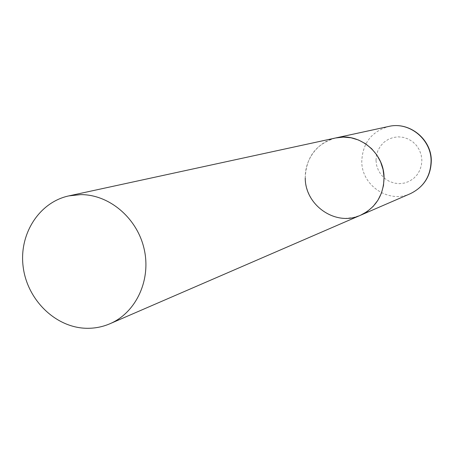 <?xml version="1.0" encoding="UTF-8"?>
<svg xmlns="http://www.w3.org/2000/svg" width="454" height="454" viewBox="0 0 454 454"><rect width="100%" height="100%" fill="white"/><g stroke="black" fill="none" stroke-linecap="round" stroke-linejoin="round"><path stroke-width="0.34" stroke-dasharray="2.27 1.7" d="M305.247 177.968C306.064 157.09 316.222 143.753 335.727 137.954C316.495 142.045 303.011 161.885 305.536 181.878C307.857 201.894 325.683 218.34 345.324 218.346L353.116 217.579L360.578 215.23M410.365 193.676C388.834 203.852 361.526 185.499 361.781 161.386C362.576 143.18 371.559 131.535 388.743 126.445M375.991 160.461L376.445 155.268L378.017 150.325L380.628 145.87L384.158 142.125L388.431 139.287L393.232 137.5L398.323 136.847L403.453 137.375L408.356 139.06L412.788 141.813L416.522 145.501L419.371 149.939L421.181 154.899L421.868 160.126L421.391 165.364L419.78 170.341L417.113 174.801L413.537 178.53L409.23 181.333L404.406 183.076L399.316 183.671L394.214 183.104L389.35 181.39L384.964 178.626L381.281 174.955L378.471 170.551L376.678 165.642L375.991 160.461"/><path stroke-width="0.68" d="M68.855 195.89C38.913 202.274 18.688 234.514 23.216 267.253C27.439 300.026 55.496 327.499 86.181 328.282C94.46 328.497 102.388 326.982 109.97 323.73C136.064 312.613 151.256 280.078 144.185 249.167C137.318 218.215 109.386 194.454 80.727 194.618L68.855 195.89L388.743 126.445C409.145 121.36 431.266 139.208 431.084 160.898C430.647 176.192 423.741 187.122 410.365 193.676L360.578 215.23L367.303 211.468L373.165 206.4L377.932 200.22L381.422 193.16L383.488 185.493L384.05 177.52L383.074 169.552L380.611 161.902L376.746 154.865L371.633 148.719L365.481 143.702L358.524 140.014L351.044 137.783L343.326 137.097L335.727 137.954C358.904 132.159 384.18 152.743 384.05 177.673C383.602 195.254 375.776 207.773 360.578 215.23C336.119 226.796 305.06 205.605 305.247 177.968M388.743 126.445C409.44 121.354 431.442 139.157 431.3 160.671M431.3 160.778C430.88 176.038 423.9 187.003 410.365 193.676M360.578 215.23L109.97 323.73"/></g></svg>
